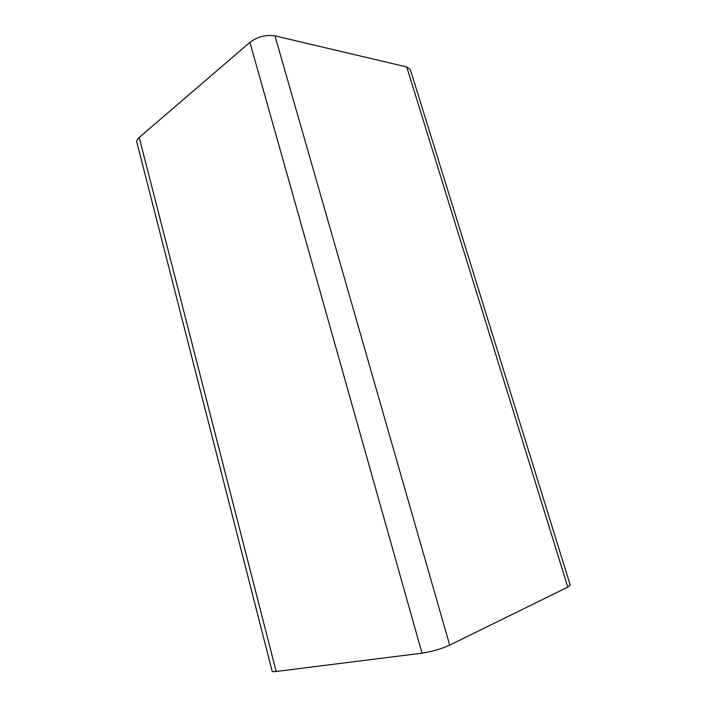 <?xml version="1.0" encoding="UTF-8"?>
<svg xmlns="http://www.w3.org/2000/svg" width="707" height="707" viewBox="0 0 707 707"><rect width="100%" height="100%" fill="white"/><g stroke="black" fill="none" stroke-linecap="round" stroke-linejoin="round"><path stroke-width="1.06" d="M136.831 142.257C136.478 140.737 137.264 139.138 139.191 137.441L249.916 42.376C257.64 36.693 265.991 34.519 274.952 35.863L406.737 66.962L410.343 69.586L570.249 585.122L567.792 587.11L449.687 645.129C441.203 648.946 431.977 651.624 422.017 653.162L276.172 671.482C273.662 671.783 272.31 671.677 272.142 671.146L136.831 142.257M406.737 66.962L567.792 587.11M139.191 137.441L276.172 671.482M249.916 42.376L422.017 653.162M274.952 35.863L449.687 645.129"/></g></svg>
